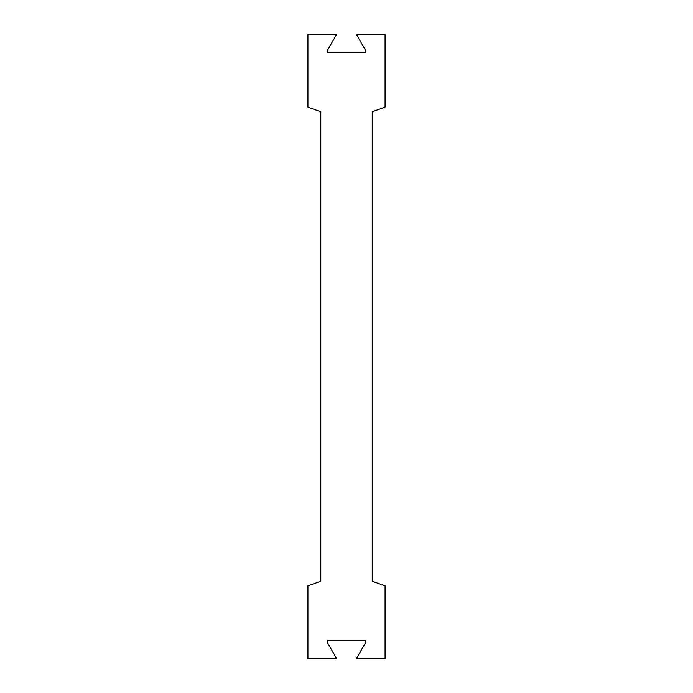 <?xml version="1.0" encoding="UTF-8"?>
<svg xmlns="http://www.w3.org/2000/svg" width="693" height="693" viewBox="0 0 693 693"><rect width="100%" height="100%" fill="white"/><g stroke="black" fill="none" stroke-linecap="round" stroke-linejoin="round"><path stroke-width="0.52" stroke-dasharray="3.46 2.6" d="M336.495 34.65L327.209 50.728L327.209 52.33L365.791 52.33L365.791 50.728L356.505 34.65L385.083 34.65L385.083 107.129L372.219 111.807L372.219 581.193L385.083 585.871L385.083 658.35L356.505 658.35L365.791 642.272L365.791 640.67L327.209 640.67L327.209 642.272L336.495 658.35L307.917 658.35L307.917 585.871L320.781 581.193L320.781 111.807L307.917 107.129L307.917 34.65L336.495 34.65"/><path stroke-width="1.04" d="M336.495 34.65L327.209 50.728L327.209 52.33L365.791 52.33L365.791 50.728L356.505 34.65L385.083 34.65L385.083 107.129L372.219 111.807L372.219 581.193L385.083 585.871L385.083 658.35L356.505 658.35L365.791 642.272L365.791 640.67L327.209 640.67L327.209 642.272L336.495 658.35L307.917 658.35L307.917 585.871L320.781 581.193L320.781 111.807L307.917 107.129L307.917 34.65L336.495 34.65"/></g></svg>
